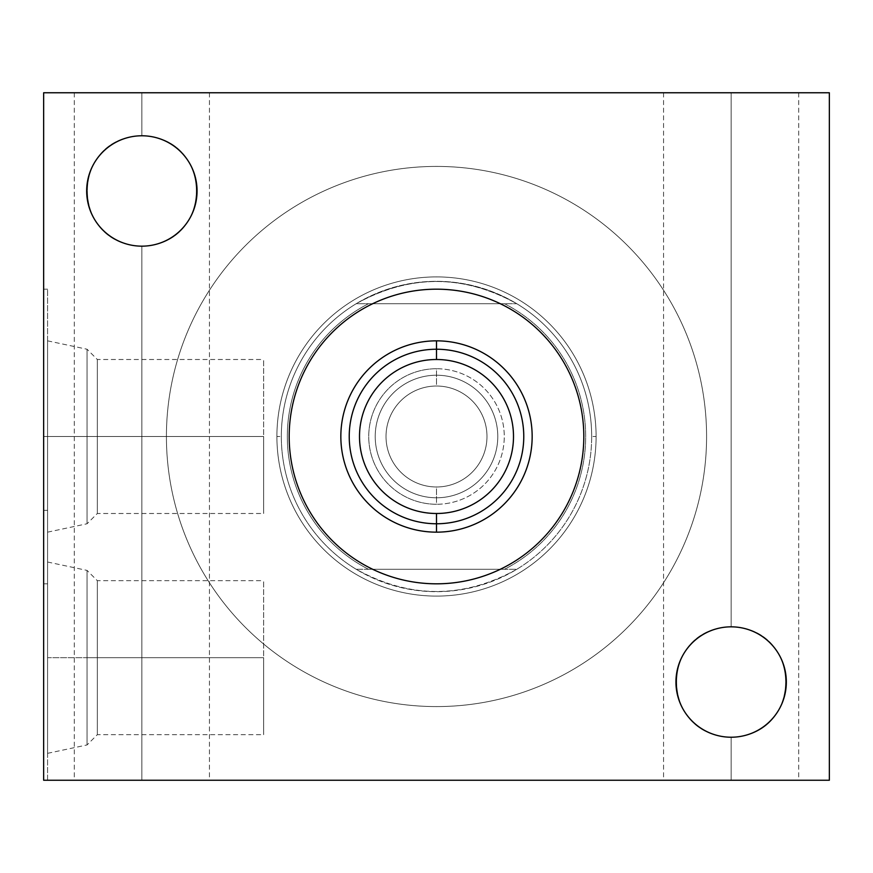 <?xml version="1.0" encoding="UTF-8"?>
<svg xmlns="http://www.w3.org/2000/svg" width="873" height="873" viewBox="0 0 873 873"><rect width="100%" height="100%" fill="white"/><g stroke="black" fill="none" stroke-linecap="round" stroke-linejoin="round"><path stroke-width="0.65" stroke-dasharray="4.37 3.27" d="M829.35 780.244L829.35 92.756L43.65 92.756L43.65 780.244L829.35 780.244L829.35 92.756L43.65 92.756L43.65 780.244L829.35 780.244M731.138 626.836A55.195 55.195 0 0 1 786.333 682.031A55.195 55.195 0 0 1 731.138 737.227A55.195 55.195 0 0 1 675.942 682.031A55.195 55.195 0 0 1 731.138 626.836C803.749 628.047 803.738 735.83 731.138 737.227L731.138 780.244L798.708 780.244L663.567 780.244L798.708 780.244L731.138 780.244L731.138 737.227C803.651 735.994 803.913 628.462 731.138 626.836L731.138 92.756L798.708 92.756L731.138 92.756L731.138 626.836A55.195 55.195 0 0 1 786.333 682.031A55.195 55.195 0 0 1 731.138 737.227C803.738 735.83 803.749 628.047 731.138 626.836C803.913 628.462 803.651 735.994 731.138 737.227A55.195 55.195 0 0 1 675.942 682.031A55.195 55.195 0 0 1 731.138 626.836C658.537 628.309 658.449 735.841 731.138 737.227C658.428 735.743 658.635 627.96 731.138 626.836C658.635 627.96 658.428 735.743 731.138 737.227L731.138 780.244L663.567 780.244L731.138 780.244L731.138 737.227C658.449 735.841 658.537 628.309 731.138 626.836L731.138 92.756L798.708 92.756L663.567 92.756L731.138 92.756L663.567 92.756L731.138 92.756L731.138 626.836M141.863 135.773A55.195 55.195 0 0 1 197.058 190.969A55.195 55.195 0 0 1 141.863 246.164A55.195 55.195 0 0 1 86.667 190.969A55.195 55.195 0 0 1 141.863 135.773A55.195 55.195 0 0 1 197.058 190.969A55.195 55.195 0 0 1 141.863 246.164C214.463 244.767 214.474 136.985 141.863 135.773C214.638 137.399 214.376 244.931 141.863 246.164L141.863 780.244L209.433 780.244L74.292 780.244L209.433 780.244L141.863 780.244L141.863 246.164C214.376 244.931 214.638 137.399 141.863 135.773C214.474 136.985 214.463 244.767 141.863 246.164L141.863 780.244L74.292 780.244L141.863 780.244L141.863 246.164C69.174 244.778 69.262 137.247 141.863 135.773L141.863 92.756L209.433 92.756L74.292 92.756L209.433 92.756L141.863 92.756L141.863 135.773C69.36 136.897 69.153 244.68 141.863 246.164A55.195 55.195 0 0 1 86.667 190.969A55.195 55.195 0 0 1 141.863 135.773L141.863 92.756L74.292 92.756L141.863 92.756L141.863 135.773C69.262 137.247 69.174 244.778 141.863 246.164C69.153 244.68 69.36 136.897 141.863 135.773M436.5 706.584A270.084 270.084 0 0 1 166.416 436.5A270.084 270.084 0 0 1 436.5 166.416A270.084 270.084 0 0 1 706.584 436.5A270.084 270.084 0 0 1 436.5 706.584A270.084 270.084 0 0 1 166.416 436.5A270.084 270.084 0 0 1 436.5 166.416A270.084 270.084 0 0 0 166.416 436.5A270.084 270.084 0 0 0 436.5 706.584A270.084 270.084 0 0 0 706.584 436.5A270.084 270.084 0 0 0 436.5 166.416A270.084 270.084 0 0 1 706.584 436.5A270.084 270.084 0 0 1 436.5 706.584A270.084 270.084 0 0 1 166.416 436.5A270.084 270.084 0 0 1 436.5 166.416A270.084 270.084 0 0 1 706.584 436.5A270.084 270.084 0 0 1 436.5 706.584M43.65 780.244L47.579 780.244L43.65 780.244L43.65 510.356L43.65 780.244L43.65 510.356L43.65 780.244L47.579 780.244L47.579 510.356L47.579 780.244L43.65 780.244M43.65 436.5L43.65 583.819L43.65 289.181L43.65 583.819L43.65 436.5L47.579 436.5L47.579 583.819L47.579 436.5L43.65 436.5L43.65 289.181L43.65 436.5L47.579 436.5L47.579 289.181L47.579 436.5L43.65 436.5M47.579 780.244L47.579 510.356L47.579 780.244M47.579 657.675L47.579 753.334L47.579 562.016L47.579 657.675L87.06 657.675L87.06 570.407L87.06 657.675L47.579 657.675L47.579 753.334L47.579 657.675L87.06 657.675L87.06 744.942L87.06 657.675L47.579 657.675M87.06 657.675L97.329 657.675L97.329 734.673L97.329 657.675L87.06 657.675L87.06 744.942L87.06 570.407L87.06 657.675L97.329 657.675L87.06 657.675M97.329 657.675L97.329 580.676L97.329 657.675L97.329 580.676L97.329 657.675L263.646 657.675L97.329 657.675L263.646 657.675L263.646 580.676L263.646 734.673L263.646 657.675L97.329 657.675L97.329 734.673L97.329 657.675M263.646 657.675L263.646 734.673L263.646 657.675M47.579 436.5L47.579 583.819L47.579 289.181L47.579 532.159L47.579 340.841L47.579 436.5L87.06 436.5L87.06 349.233L87.06 436.5L47.579 436.5L47.579 532.159L47.579 436.5L87.06 436.5L87.06 523.767L87.06 436.5L47.579 436.5M87.06 436.5L97.329 436.5L97.329 513.499L97.329 436.5L87.06 436.5L87.06 523.767L87.06 349.233L87.06 436.5L97.329 436.5L87.06 436.5M97.329 436.5L97.329 359.501L97.329 436.5L97.329 359.501L97.329 436.5L263.646 436.5L97.329 436.5L263.646 436.5L263.646 359.501L263.646 513.499L263.646 436.5L97.329 436.5L97.329 513.499L97.329 436.5M263.646 436.5L263.646 513.499L263.646 436.5M436.5 289.181A147.319 147.319 0 0 1 583.819 436.5A147.319 147.319 0 0 1 436.5 583.819A147.319 147.319 0 0 1 289.181 436.5A147.319 147.319 0 0 1 436.5 289.181A147.319 147.319 0 0 1 583.819 436.5A147.319 147.319 0 0 1 436.5 583.819A147.319 147.319 0 0 1 289.181 436.5A147.319 147.319 0 0 1 436.5 289.181M436.5 513.499A76.999 76.999 0 0 1 359.501 436.5A76.999 76.999 0 0 1 436.5 359.501A76.999 76.999 0 0 1 513.499 436.5A76.999 76.999 0 0 1 436.5 513.499A76.999 76.999 0 0 0 513.499 436.5A76.999 76.999 0 0 0 436.5 359.501A76.999 76.999 0 0 0 359.501 436.5A76.999 76.999 0 0 0 436.5 513.499M596.095 436.5A159.595 159.595 0 0 0 436.5 276.905A159.595 159.595 0 0 0 276.905 436.5A159.595 159.595 0 0 0 436.5 596.095A159.595 159.595 0 0 0 596.095 436.5A159.595 159.595 0 0 0 436.5 276.905A159.595 159.595 0 0 0 276.905 436.5A159.595 159.595 0 0 1 436.5 276.905A159.595 159.595 0 0 1 596.095 436.5A159.595 159.595 0 0 0 436.5 276.905A159.595 159.595 0 0 0 276.905 436.5L281.324 436.5A155.176 155.176 0 0 1 436.5 281.324A155.176 155.176 0 0 1 591.676 436.5L596.095 436.5L591.676 436.5A155.176 155.176 0 0 1 436.5 591.676A155.176 155.176 0 0 1 281.324 436.5L276.905 436.5A159.595 159.595 0 0 0 436.5 596.095A159.595 159.595 0 0 0 596.095 436.5A159.595 159.595 0 0 1 436.5 596.095A159.595 159.595 0 0 1 276.905 436.5A159.595 159.595 0 0 0 436.5 596.095A159.595 159.595 0 0 0 596.095 436.5M516.805 569.283C463.268 598.9 409.732 598.9 356.195 569.283A155.176 155.176 0 0 1 281.324 436.5A155.176 155.176 0 0 0 436.5 591.676A155.176 155.176 0 0 0 591.676 436.5A155.176 155.176 0 0 1 516.805 569.283L356.195 569.283C409.732 598.9 463.268 598.9 516.805 569.283L356.195 569.283L516.805 569.283A155.176 155.176 0 0 0 516.805 303.717L504.485 303.717A149.174 149.174 0 0 1 504.485 569.283L368.515 569.283A149.174 149.174 0 0 1 368.515 303.717L504.485 303.717A149.174 149.174 0 0 1 504.485 569.283L516.805 569.283M436.5 368.733A67.767 67.767 0 0 0 368.733 436.5A67.767 67.767 0 0 0 436.5 504.267A67.767 67.767 0 0 0 504.267 436.5A67.767 67.767 0 0 0 436.5 368.733L436.5 386.019A50.481 50.481 0 0 0 386.019 436.5A50.481 50.481 0 0 0 436.5 486.981L436.5 504.267A67.767 67.767 0 0 1 368.733 436.5A67.767 67.767 0 0 1 436.5 368.733A67.767 67.767 0 0 1 504.267 436.5A67.767 67.767 0 0 1 436.5 504.267L436.5 486.981A50.481 50.481 0 0 0 486.981 436.5A50.481 50.481 0 0 0 436.5 386.019L436.5 368.733M436.5 486.981A50.481 50.481 0 0 0 486.981 436.5A50.481 50.481 0 0 0 436.5 386.019A50.481 50.481 0 0 1 486.981 436.5A50.481 50.481 0 0 1 436.5 486.981A50.481 50.481 0 0 1 386.019 436.5A50.481 50.481 0 0 1 436.5 386.019A50.481 50.481 0 0 0 386.019 436.5A50.481 50.481 0 0 0 436.5 486.981A50.481 50.481 0 0 1 386.019 436.5A50.481 50.481 0 0 1 436.5 386.019A50.481 50.481 0 0 1 486.981 436.5A50.481 50.481 0 0 1 436.5 486.981A50.481 50.481 0 0 0 486.981 436.5A50.481 50.481 0 0 0 436.5 386.019A50.481 50.481 0 0 0 386.019 436.5A50.481 50.481 0 0 0 436.5 486.981M356.195 303.717A155.176 155.176 0 0 0 356.195 569.283L368.515 569.283A149.174 149.174 0 0 1 368.515 303.717L356.195 303.717C409.732 274.1 463.268 274.1 516.805 303.717A155.176 155.176 0 0 1 591.676 436.5A155.176 155.176 0 0 0 436.5 281.324A155.176 155.176 0 0 0 281.324 436.5A155.176 155.176 0 0 1 356.195 303.717L516.805 303.717C463.268 274.1 409.732 274.1 356.195 303.717M436.5 375.215A61.285 61.285 0 0 1 497.785 436.5A61.285 61.285 0 0 1 436.5 497.785A61.285 61.285 0 0 1 375.215 436.5A61.285 61.285 0 0 1 436.5 375.215A61.285 61.285 0 0 1 497.785 436.5A61.285 61.285 0 0 1 436.5 497.785A61.285 61.285 0 0 0 497.785 436.5A61.285 61.285 0 0 0 436.5 375.215A61.285 61.285 0 0 0 375.215 436.5A61.285 61.285 0 0 0 436.5 497.785A61.285 61.285 0 0 1 375.215 436.5A61.285 61.285 0 0 1 436.5 375.215M798.708 92.756L798.708 780.244M47.579 510.356L43.65 510.356M47.579 562.016L87.06 570.407L97.329 580.676L263.646 580.676M47.579 753.334L87.06 744.942L97.329 734.673L263.646 734.673M43.65 583.819L47.579 583.819M43.65 289.181L47.579 289.181M47.579 340.841L87.06 349.233L97.329 359.501L263.646 359.501M47.579 532.159L87.06 523.767L97.329 513.499L263.646 513.499M663.567 92.756L663.567 780.244M209.433 92.756L209.433 780.244M74.292 92.756L74.292 780.244"/><path stroke-width="1.31" d="M829.35 92.756L829.35 780.244L43.65 780.244L829.35 780.244L829.35 92.756L43.65 92.756L829.35 92.756M43.65 92.756L43.65 780.244L43.65 92.756M731.138 626.836A55.195 55.195 0 0 1 786.333 682.031A55.195 55.195 0 0 1 731.138 737.227A55.195 55.195 0 0 1 675.942 682.031A55.195 55.195 0 0 1 731.138 626.836A55.195 55.195 0 0 0 675.942 682.031A55.195 55.195 0 0 0 731.138 737.227A55.195 55.195 0 0 0 786.333 682.031A55.195 55.195 0 0 0 731.138 626.836M141.863 135.773A55.195 55.195 0 0 1 197.058 190.969A55.195 55.195 0 0 1 141.863 246.164A55.195 55.195 0 0 1 86.667 190.969A55.195 55.195 0 0 1 141.863 135.773A55.195 55.195 0 0 0 86.667 190.969A55.195 55.195 0 0 0 141.863 246.164A55.195 55.195 0 0 0 197.058 190.969A55.195 55.195 0 0 0 141.863 135.773M436.5 289.181A147.319 147.319 0 0 1 583.819 436.5A147.319 147.319 0 0 1 436.5 583.819A147.319 147.319 0 0 1 289.181 436.5A147.319 147.319 0 0 1 436.5 289.181A147.319 147.319 0 0 0 289.181 436.5A147.319 147.319 0 0 0 436.5 583.819A147.319 147.319 0 0 0 583.819 436.5A147.319 147.319 0 0 0 436.5 289.181M436.5 340.841A95.659 95.659 0 0 0 340.841 436.5A95.659 95.659 0 0 0 436.5 532.159A95.659 95.659 0 0 0 532.159 436.5A95.659 95.659 0 0 0 436.5 340.841A95.659 95.659 0 0 0 340.841 436.5A95.659 95.659 0 0 0 436.5 532.159L436.5 523.767A87.267 87.267 0 0 1 349.233 436.5A87.267 87.267 0 0 1 436.5 349.233L436.5 340.841L436.5 349.233A87.267 87.267 0 0 1 523.767 436.5A87.267 87.267 0 0 1 436.5 523.767L436.5 532.159A95.659 95.659 0 0 0 532.159 436.5A95.659 95.659 0 0 0 436.5 340.841M436.5 349.233L436.5 359.501A76.999 76.999 0 0 1 513.499 436.5A76.999 76.999 0 0 1 436.5 513.499L436.5 523.767A87.267 87.267 0 0 0 523.767 436.5A87.267 87.267 0 0 0 436.5 349.233A87.267 87.267 0 0 0 349.233 436.5A87.267 87.267 0 0 0 436.5 523.767L436.5 513.499A76.999 76.999 0 0 1 359.501 436.5A76.999 76.999 0 0 1 436.5 359.501L436.5 349.233M436.5 359.501A76.999 76.999 0 0 0 359.501 436.5A76.999 76.999 0 0 0 436.5 513.499A76.999 76.999 0 0 0 513.499 436.5A76.999 76.999 0 0 0 436.5 359.501"/></g></svg>
